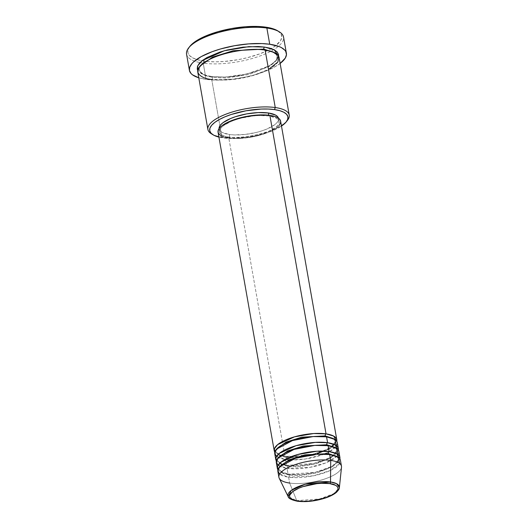 <?xml version="1.0" encoding="UTF-8"?>
<svg xmlns="http://www.w3.org/2000/svg" width="528" height="528" viewBox="0 0 528 528"><rect width="100%" height="100%" fill="white"/><g stroke="black" fill="none" stroke-linecap="round" stroke-linejoin="round"><path stroke-width="0.4" stroke-dasharray="2.64 1.98" d="M279.213 478.223A31.766 10.606 170 0 0 289.654 483.067L296.743 500.603A26.123 8.719 -10 0 1 288.163 496.617L296.743 500.603A1.591 1.043 -82 0 0 297.442 501.25M218.057 132.205A31.766 10.606 170 0 0 228.809 138.019L284.968 456.522A31.766 10.606 -10 0 0 317.321 453.308A31.766 10.606 -10 0 0 336.739 441.21L328.977 448.655L311.942 454.714L284.968 456.522A1.591 1.043 98 0 1 285.47 456.43A1.591 1.043 98 0 1 286.255 457.433L297.139 457.789L313.988 455.202L330.271 448.642L335.485 441.428L333.709 438.788L335.485 441.428L330.271 448.642L313.988 455.202L297.139 457.789L286.255 457.433A1.591 1.043 98 0 1 285.49 459.472L289.08 459.835M290.961 459.921L305.679 458.944L324.205 454.06M325.948 453.334L328.687 452.034M329.479 451.612L336.554 445.804M326.555 436.821A1.591 1.043 98 0 1 326.06 436.913A1.591 1.043 -82 0 0 326.555 436.821M274.738 453.664A31.766 10.606 170 0 0 285.49 459.472L286.532 465.373A31.766 10.606 -10 0 0 318.886 462.152A31.766 10.606 -10 0 0 338.296 450.054L330.535 457.499L313.5 463.558L286.532 465.373A1.591 1.043 98 0 1 287.027 465.274A1.591 1.043 98 0 1 287.819 466.277L298.703 466.64L315.553 464.046L331.828 457.492L337.042 450.278L335.267 447.632L337.042 450.278L331.828 457.492L315.553 464.046L298.703 466.64L287.819 466.277A1.591 1.043 98 0 1 287.054 468.316L309.751 467.379L325.585 462.983L336.706 456.416M336.725 456.397L338.118 454.648M328.119 445.665A1.591 1.043 98 0 1 327.617 445.764A1.591 1.043 -82 0 0 328.119 445.665M276.296 462.508A31.766 10.606 170 0 0 287.054 468.316L288.09 474.217A31.766 10.606 -10 0 0 320.443 471.002A31.766 10.606 -10 0 0 339.854 458.905L332.092 466.349L315.064 472.408L288.09 474.217A1.591 1.043 98 0 1 288.585 474.124A1.591 1.043 98 0 1 289.377 475.127L300.26 475.484L317.11 472.897L333.392 466.336L338.606 459.122L336.831 456.482L338.606 459.122L333.392 466.336L317.11 472.897L300.26 475.484L289.377 475.127A1.591 1.043 98 0 1 288.611 477.167L313.441 475.82L330.02 470.593L339.676 463.498M329.677 454.516A1.591 1.043 98 0 1 329.182 454.608A1.591 1.043 -82 0 0 329.677 454.516M211.372 133.782A41.296 13.787 170 0 0 221.872 136.99L223.159 137.9A39.712 13.253 -10 0 1 218.915 137.089L229.423 138.442L236.438 138.422L251.599 136.712L266.343 133.023L272.844 130.607L281.49 126.06A39.712 13.253 -10 0 1 223.159 137.9L221.872 136.99A41.296 13.787 -10 0 1 212.276 134.284M189.915 46.306A47.652 15.906 170 0 0 202.019 60.793A47.652 15.906 170 0 0 203.986 61.109L203.214 63.149A49.243 16.434 -10 0 1 200 62.601A49.243 16.434 -10 0 1 188.681 47.857M197.749 71.933A41.296 13.787 170 0 0 211.728 79.484A1.591 1.043 -82 0 0 212.494 77.444A1.591 1.043 -82 0 0 211.708 76.441A1.591 1.043 -82 0 0 211.213 76.534L225.02 77.081L232.808 76.468L240.794 75.299L256.126 71.465L262.885 68.95L268.679 66.158L273.299 63.202L276.553 60.192L278.593 56.159L275.972 60.845L269.141 65.901L246.926 74.026L225.258 77.068L211.213 76.534A1.591 1.043 98 0 1 211.708 76.441A1.591 1.043 98 0 1 212.494 77.444L226.816 77.92L248.985 74.507L270.409 65.881L276.019 60.826L277.273 56.39L274.705 52.741L277.273 56.39L276.019 60.826L270.409 65.881L248.985 74.507L226.816 77.92L212.494 77.444A1.591 1.043 98 0 1 211.728 79.484L235.138 79.2L252.364 75.715L268.541 69.465M265.115 50.035A1.591 1.043 98 0 1 264.62 50.134A1.591 1.043 -82 0 0 265.115 50.035M277.86 471.359A31.766 10.606 170 0 0 288.611 477.167A1.591 1.043 -82 0 0 289.377 475.127A1.591 1.043 -82 0 0 288.585 474.124A1.591 1.043 -82 0 0 288.09 474.217L287.054 468.316A1.591 1.043 -82 0 0 287.819 466.277A1.591 1.043 -82 0 0 287.027 465.274A1.591 1.043 -82 0 0 286.532 465.373A31.766 10.606 -10 0 1 276.349 460.977L286.532 465.373L285.49 459.472A31.766 10.606 170 0 0 319.869 455.624A31.766 10.606 170 0 0 337.306 442.629M276.533 456.383L285.49 459.472A1.591 1.043 -82 0 0 286.255 457.433A1.591 1.043 -82 0 0 285.47 456.43A1.591 1.043 -82 0 0 284.968 456.522A31.766 10.606 -10 0 1 274.791 452.133L284.968 456.522L228.809 138.019L221.311 135.874M229.317 134.501L229.838 137.452A30.182 10.072 -10 0 1 219.622 131.934A30.182 10.072 -10 0 1 236.188 119.585A30.182 10.072 -10 0 1 268.851 115.929L268.726 115.216L268.851 115.929A30.182 10.072 -10 0 1 279.061 121.453A30.182 10.072 -10 0 1 262.495 133.802A30.182 10.072 -10 0 1 229.838 137.452L229.317 134.501L222.196 132.469L220.11 130.924L219.061 128.654A30.182 10.072 170 0 0 219.1 128.984A30.182 10.072 170 0 0 229.317 134.501A30.182 10.072 170 0 0 261.974 130.852A30.182 10.072 170 0 0 278.546 118.503A30.182 10.072 170 0 0 278.467 118.173L278.362 120.404L277.068 122.562L274.692 124.76L267.076 128.957L262.139 130.799L256.687 132.363L245.098 134.455L234.082 134.917L229.317 134.501M211.728 79.484L221.872 136.99L211.728 79.484A41.296 13.787 170 0 0 256.423 74.488A41.296 13.787 170 0 0 279.094 57.585M186.549 54.14A49.243 16.434 170 0 0 200 62.601A49.243 16.434 170 0 0 203.214 63.149L206.078 79.365A49.243 16.434 -10 0 1 198.785 77.794L206.078 79.365L203.214 63.149A49.243 16.434 170 0 0 273.788 49.592A49.243 16.434 170 0 0 283.536 37.039M279.649 474.078L288.611 477.167L289.654 483.067L288.611 477.167A31.766 10.606 170 0 0 322.991 473.319A31.766 10.606 170 0 0 340.428 460.324M288.09 474.217A31.766 10.606 -10 0 1 277.913 469.828L288.09 474.217M278.091 465.234L287.054 468.316A31.766 10.606 170 0 0 321.427 464.475A31.766 10.606 170 0 0 338.87 451.473M341.471 466.224A31.766 10.606 -10 0 1 324.027 479.219A31.766 10.606 -10 0 1 289.654 483.067A31.766 10.606 170 0 0 322.681 479.648A31.766 10.606 170 0 0 341.504 467.24M296.993 500.999A1.591 1.043 98 0 1 296.743 500.603L319.519 498.973L333.584 493.766L339.385 487.588A26.123 8.719 -10 0 1 323.908 497.792A26.123 8.719 -10 0 1 296.743 500.603L289.654 483.067M277.715 30.842L281.12 34.168L281.774 37.217L280.625 40.531L275.623 45.725L270.296 49.137L259.829 53.849L247.203 57.73L238.115 59.677L224.36 61.466L215.622 61.829L207.616 61.519L197.644 59.803L192.74 57.895L189.44 55.453L188.443 54.067L187.889 52.582L188.14 49.381L190.186 45.982M280.13 63.452A49.243 16.434 -10 0 1 206.078 79.365L213.847 80.045L222.545 80.018L231.832 79.292L246.081 76.956L255.268 74.659L267.689 70.323L274.6 66.997L280.13 63.452M211.213 76.534L205.715 75.405L201.465 73.748L197.729 70.415L203.267 74.58L211.213 76.534M286.77 121.15A41.296 13.787 -10 0 1 221.872 136.99A41.296 13.787 170 0 0 287.443 120.371M279.074 125.446L276.573 127.763L273.022 130.04L268.561 132.185L257.624 135.769L251.566 137.069L239.435 138.435L228.809 138.019A31.766 10.606 170 0 0 263.188 134.171A31.766 10.606 170 0 0 280.625 121.176M268.851 115.929L258.753 115.533L253.064 115.975L241.474 118.067L236.029 119.638L231.086 121.473L223.476 125.671L221.1 127.875L219.806 130.027L219.641 132.053L220.625 133.874L222.71 135.419L225.826 136.627L234.597 137.867L245.619 137.405L257.209 135.313L262.66 133.742L267.597 131.908L275.207 127.71L277.589 125.512L278.883 123.354L279.041 121.328L278.058 119.513L275.972 117.968L268.851 115.929M212.494 77.444L204.006 75.2L199.056 70.178L200.211 65.875L199.056 70.178L204.006 75.2L212.494 77.444M279.385 31.865A49.243 16.434 -10 0 1 273.788 49.592A49.243 16.434 -10 0 1 203.214 63.149L203.986 61.109A47.652 15.906 170 0 0 271.273 48.583A47.652 15.906 170 0 0 277.688 30.829M289.377 475.127L282.929 473.418L279.16 469.603L279.926 466.514L279.16 469.603L282.929 473.418L289.377 475.127M287.819 466.277L281.365 464.574L277.603 460.759L278.368 457.664L277.603 460.759L281.365 464.574L287.819 466.277M286.255 457.433L279.807 455.723L276.045 451.909L276.804 448.82L276.045 451.909L279.807 455.723L286.255 457.433M280.982 455.459L285.45 456.423L300.491 456.496L317.104 453.268M323.38 451.103L332.482 446.127M334.244 444.451L335.485 441.428C335.425 439.6 332.29 438.095 326.073 436.913C313.045 434.775 289.384 439.646 280.355 446.246C276.375 449.863 274.936 451.75 276.045 451.909L277.728 454.007L280.474 455.294M287.014 465.274C297.541 466.475 308.953 465.148 321.248 461.3C336.864 456.1 337.92 449.968 337.042 450.278C336.983 448.45 333.848 446.945 327.631 445.764C314.609 443.619 290.948 448.49 281.919 455.09C277.933 458.707 276.494 460.594 277.603 460.759L279.292 462.858C280.896 463.94 283.47 464.746 287.014 465.274M288.572 474.118C299.099 475.319 310.51 473.999 322.813 470.151C338.422 464.944 339.484 458.812 338.606 459.122C338.547 457.294 335.405 455.789 329.195 454.608C316.166 452.47 292.505 457.34 283.477 463.94C279.49 467.557 278.051 469.445 279.16 469.603L280.85 471.702C282.454 472.784 285.028 473.59 288.572 474.118M211.695 76.435C225.463 78.005 240.372 76.283 256.417 71.254C266.277 67.848 272.771 64.185 275.9 60.278C277.246 58.034 277.702 56.734 277.273 56.39L276.203 54.443L274.672 53.222C272.481 51.823 269.135 50.794 264.634 50.134C250.945 48.569 236.108 50.272 220.11 55.249C201.92 60.74 197.109 70.217 199.056 70.178L200.112 72.118L201.623 73.333C203.808 74.738 207.167 75.775 211.695 76.435M219.1 128.984L219.622 131.934M278.546 118.503L279.061 121.453"/><path stroke-width="0.79" d="M297.931 501.151C291.931 500.742 283.985 496.32 295.495 489.793C307.507 483.338 324.997 482.506 329.716 483.615A1.591 1.043 -82 0 0 330.515 481.972L305.224 484.249L291.258 490.393L288.163 496.617A26.123 8.719 -10 0 1 301.158 485.503A26.123 8.719 -10 0 1 330.515 481.972L330.713 460.409A31.766 10.606 170 0 0 295.02 464.699A31.766 10.606 170 0 0 279.213 478.223L288.163 496.617C288.433 498.406 291.529 499.95 297.449 501.25C306.088 502.234 315.348 501.171 325.241 498.056C330.119 496.419 333.854 494.512 336.442 492.32C338.653 490.024 339.636 488.446 339.385 487.588L336.554 483.668L330.515 481.972A26.123 8.719 -10 0 1 339.385 487.588L341.504 467.24A31.766 10.606 170 0 0 330.713 460.409L329.677 454.516A31.766 10.606 170 0 0 295.297 458.357A31.766 10.606 170 0 0 277.86 471.359L278.896 477.253A31.766 10.606 -10 0 1 296.34 464.257A31.766 10.606 -10 0 1 330.713 460.409A31.766 10.606 -10 0 1 341.471 466.224L340.428 460.324A31.766 10.606 170 0 0 329.677 454.516L330.713 460.409L330.515 481.972A1.591 1.043 98 0 1 329.716 483.615L335.524 485.272L337.22 486.532L338.019 488.011L337.894 489.661L336.838 491.416L332.152 494.974L324.674 498.128L310.794 501.112L301.811 501.488L294.657 500.478L290.426 498.234L289.628 496.749L289.753 495.099L292.75 491.555L298.947 488.129L302.973 486.631L316.859 483.655L321.493 483.292L329.716 483.615C335.716 484.018 343.662 488.446 332.152 494.974C320.14 501.428 302.65 502.26 297.931 501.151A1.591 1.043 98 0 1 297.442 501.25A1.591 1.043 -82 0 0 297.931 501.151M325.268 435.91A1.591 1.043 98 0 1 326.033 433.871L333.63 436.062L336.739 441.21A31.766 10.606 -10 0 0 336.791 439.679A31.766 10.606 -10 0 0 326.033 433.871L269.874 115.361A31.766 10.606 170 0 0 235.495 119.209A31.766 10.606 170 0 0 218.057 132.205L274.217 450.714A31.766 10.606 -10 0 1 291.661 437.712A31.766 10.606 -10 0 1 326.033 433.871A1.591 1.043 -82 0 0 325.268 435.91L333.709 438.788L325.268 435.91A1.591 1.043 -82 0 0 326.06 436.913A1.591 1.043 98 0 1 325.268 435.91L301.778 437.171L286.051 442.094L276.804 448.82L286.051 442.094L301.778 437.171L325.268 435.91M289.08 459.835L290.961 459.921M324.205 454.06L325.948 453.334M328.687 452.034L329.479 451.612M336.554 445.804L334.871 439.441L326.555 436.821A31.766 10.606 170 0 0 292.175 440.662A31.766 10.606 170 0 0 274.738 453.664L275.781 459.558A31.766 10.606 -10 0 1 293.218 446.563A31.766 10.606 -10 0 1 327.598 442.715L335.188 444.906L338.296 450.054A31.766 10.606 -10 0 0 338.349 448.529A31.766 10.606 -10 0 0 327.598 442.715L326.555 436.821L327.598 442.715A1.591 1.043 -82 0 0 326.832 444.754A1.591 1.043 98 0 1 327.598 442.715L315.229 442.391L296.05 445.698L279.226 453.453L275.953 457.604L276.349 460.977A31.766 10.606 -10 0 1 275.781 459.558M335.267 447.632L326.832 444.754L335.267 447.632M338.118 454.648L336.428 448.285L328.119 445.665A31.766 10.606 170 0 0 293.74 449.513A31.766 10.606 170 0 0 276.296 462.508L277.339 468.409A31.766 10.606 -10 0 1 294.776 455.407A31.766 10.606 -10 0 1 329.155 451.565L336.745 453.757L339.854 458.905A31.766 10.606 -10 0 0 339.907 457.373A31.766 10.606 -10 0 0 329.155 451.565L328.119 445.665L329.155 451.565A1.591 1.043 -82 0 0 328.39 453.605A1.591 1.043 98 0 1 329.155 451.565L316.787 451.235L297.607 454.549L280.784 462.304L277.51 466.448L277.913 469.828A31.766 10.606 -10 0 1 277.339 468.409M327.617 445.764A1.591 1.043 98 0 1 326.832 444.754A1.591 1.043 -82 0 0 327.617 445.764M336.831 456.482L328.39 453.605L336.831 456.482M339.676 463.498L337.993 457.136L329.677 454.516L316.279 454.258L295.574 458.271L279.602 466.864L277.814 470.996L279.649 474.078M329.182 454.608A1.591 1.043 98 0 1 328.39 453.605A1.591 1.043 -82 0 0 329.182 454.608M268.541 69.465L277.979 61.928L278.329 55.711L272.752 51.876L265.115 50.035L275.253 107.54A41.296 13.787 170 0 0 224.281 114.84A41.296 13.787 170 0 0 211.372 133.782L213.068 134.812A39.712 13.253 -10 0 1 225.469 116.602A39.712 13.253 -10 0 1 274.487 109.586L275.253 107.54L265.115 50.035A41.296 13.787 170 0 0 220.42 55.031A41.296 13.787 170 0 0 197.749 71.933L207.893 129.439A41.296 13.787 -10 0 1 230.564 112.543A41.296 13.787 -10 0 1 275.253 107.54A41.296 13.787 -10 0 1 289.232 115.097A41.296 13.787 -10 0 1 286.77 121.15M286.209 121.915L287.443 120.371A41.296 13.787 170 0 0 275.253 107.54L274.487 109.586A39.712 13.253 -10 0 1 286.209 121.915A39.712 13.253 -10 0 1 281.49 126.06L285.985 122.186L287.687 119.354L287.899 116.688L286.605 114.292L283.859 112.259L279.767 110.669L274.487 109.586L268.224 109.039L261.208 109.058L246.041 110.774L231.304 114.457L224.803 116.879L219.226 119.559L214.79 122.404L211.655 125.294L209.953 128.132L209.748 130.799L211.042 133.188L213.787 135.221L218.915 137.089A39.712 13.253 -10 0 1 213.068 134.812M286.394 53.262L283.536 37.039A49.243 16.434 170 0 0 266.864 28.03L265.584 27.126A47.652 15.906 170 0 0 189.915 46.306L188.681 47.857A49.243 16.434 -10 0 1 266.864 28.03A49.243 16.434 170 0 0 213.583 33.997A49.243 16.434 170 0 0 186.549 54.14L189.407 70.363A49.243 16.434 -10 0 1 216.44 50.213A49.243 16.434 -10 0 1 269.729 44.253L266.864 28.03L269.729 44.253A49.243 16.434 -10 0 1 286.394 53.262A49.243 16.434 -10 0 1 280.13 63.452M263.828 49.124A1.591 1.043 98 0 1 264.594 47.084L274.23 49.817L278.593 56.153L278.54 54.476L277.193 51.982L274.342 49.87L270.085 48.22L264.594 47.084A1.591 1.043 -82 0 0 263.828 49.124L274.705 52.741L263.828 49.124A1.591 1.043 -82 0 0 264.62 50.134A1.591 1.043 98 0 1 263.828 49.124L233.218 50.728L212.606 57.09L200.211 65.875L212.606 57.09L233.218 50.728L263.828 49.124M221.311 135.874L219.113 134.251L218.084 132.337L218.249 130.205L219.608 127.934L222.116 125.618L230.129 121.202L241.065 117.619L253.262 115.414L264.858 114.926L269.874 115.361L326.033 433.871L313.672 433.541L294.485 436.854L277.662 444.609L274.395 448.754L274.791 452.133A31.766 10.606 -10 0 1 274.217 450.714M219.127 129.103L219.285 127.076L220.579 124.925L222.955 122.727L230.564 118.523L235.508 116.688L246.708 113.883L258.238 112.583L268.33 112.979L268.726 115.216L268.33 112.979A30.182 10.072 170 0 0 236.115 116.49A30.182 10.072 170 0 0 219.061 128.654M212.276 134.284A41.296 13.787 -10 0 1 207.893 129.439M280.104 63.472L285.272 58.106L286.46 54.681L285.787 51.526L284.75 50.094L281.351 47.573L279.008 46.517L269.729 44.253L261.954 43.58L248.668 43.883L234.458 45.731L220.539 48.959L212.018 51.751L201.201 56.621L193.545 61.948L191.816 63.736L189.704 67.254L189.446 70.561L191.05 73.531L192.535 74.851L198.785 77.794A49.243 16.434 -10 0 1 189.407 70.363M289.654 483.067A31.766 10.606 -10 0 1 278.896 477.253M339.907 457.373L338.87 451.473A31.766 10.606 170 0 0 328.119 445.665L314.721 445.414L294.017 449.42L278.045 458.014L276.256 462.152L278.091 465.234M189.908 46.319L196.416 40.788L205.96 35.878L217.978 31.68L231.449 28.552L245.203 26.763L258.06 26.473L268.917 27.7L274.567 29.311L277.715 30.842M197.729 70.415L197.261 69.148L197.479 66.376L199.247 63.426L202.508 60.416L207.121 57.46L219.681 52.16L227.139 50.015L242.999 47.15L258.08 46.517L264.594 47.084L248.8 46.642L224.308 50.761L202.29 60.581L197.637 65.96L197.729 70.415M289.232 115.097L279.094 57.585A41.296 13.787 170 0 0 265.115 50.035C257.182 48.173 227.819 49.573 207.643 60.41C188.305 71.366 201.656 78.804 211.728 79.484M278.467 118.173A30.182 10.072 170 0 0 268.33 112.979L275.451 115.018L277.537 116.563L278.52 118.378M336.791 439.679L280.625 121.176A31.766 10.606 170 0 0 269.874 115.361L274.098 116.233L277.372 117.506L279.569 119.13L280.606 121.051L280.434 123.182L279.074 125.446M338.349 448.529L337.306 442.629A31.766 10.606 170 0 0 326.555 436.821L313.163 436.564L292.453 440.576L276.481 449.17L274.692 453.301L276.533 456.383M266.864 28.03A49.243 16.434 -10 0 1 279.385 31.865L277.688 30.829A47.652 15.906 170 0 0 265.584 27.126L266.864 28.03M279.926 466.514L289.172 459.789L304.9 454.865L328.39 453.605L304.9 454.865L289.172 459.789L279.926 466.514M278.368 457.664L287.615 450.945L303.343 446.021L326.832 444.754L303.343 446.021L287.615 450.945L278.368 457.664M297.442 501.25A1.591 1.043 98 0 1 296.993 500.999M317.104 453.268L323.38 451.103M332.482 446.127L334.244 444.451M280.474 455.294L280.982 455.459"/></g></svg>
